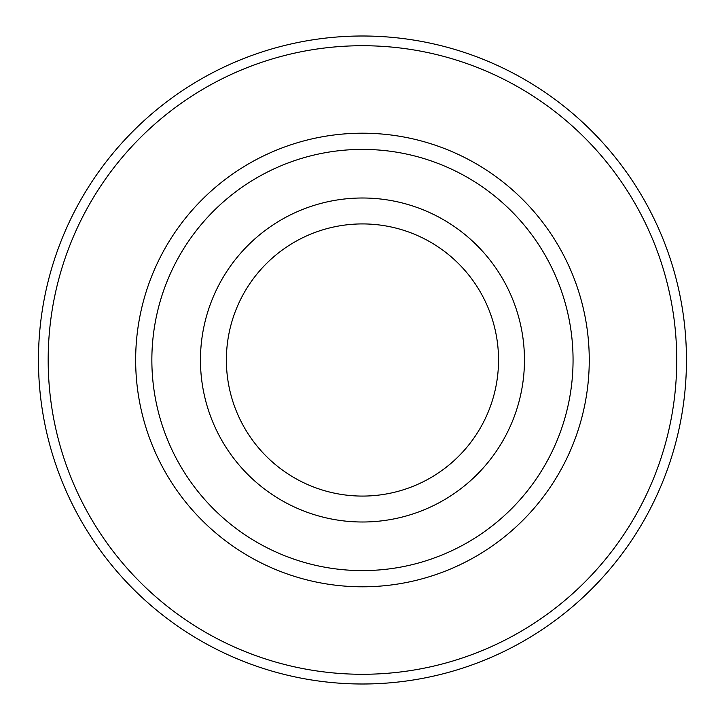 <?xml version="1.0" encoding="UTF-8"?>
<svg xmlns="http://www.w3.org/2000/svg" width="720" height="720" viewBox="0 0 720 720"><rect width="100%" height="100%" fill="white"/><g stroke="black" fill="none" stroke-linecap="round" stroke-linejoin="round"><path stroke-width="1.08" d="M362.457 684A324 324 0 0 0 686.457 360A324 324 0 0 0 362.457 36A324 324 0 0 0 38.457 360A324 324 0 0 0 362.457 684M362.457 45.72A314.28 314.28 0 0 0 48.177 360A314.28 314.28 0 0 0 362.457 674.28A314.28 314.28 0 0 0 676.737 360A314.28 314.28 0 0 0 362.457 45.72M362.457 133.2A226.8 226.8 0 0 1 589.257 360A226.8 226.8 0 0 1 362.457 586.8A226.8 226.8 0 0 1 135.657 360A226.8 226.8 0 0 1 362.457 133.2M362.457 149.4A210.6 210.6 0 0 0 151.857 360A210.6 210.6 0 0 0 362.457 570.6A210.6 210.6 0 0 0 573.057 360A210.6 210.6 0 0 0 362.457 149.4M362.457 198A162 162 0 0 0 200.457 360A162 162 0 0 0 362.457 522A162 162 0 0 0 524.457 360A162 162 0 0 0 362.457 198M362.457 496.08A136.08 136.08 0 0 0 498.537 360A136.08 136.08 0 0 0 362.457 223.92A136.08 136.08 0 0 0 226.377 360A136.08 136.08 0 0 0 362.457 496.08"/></g></svg>
